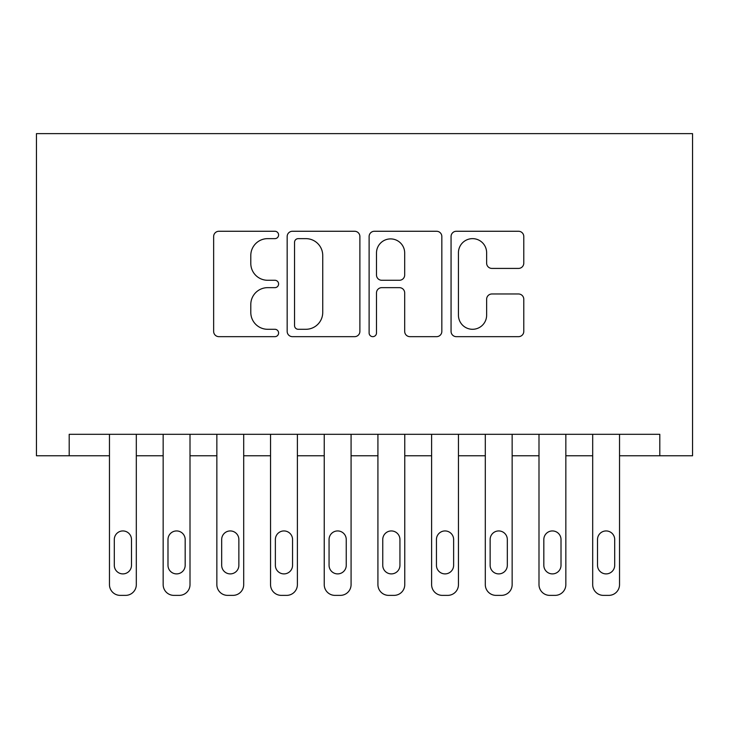 <?xml version="1.0" encoding="UTF-8"?>
<svg xmlns="http://www.w3.org/2000/svg" width="729" height="729" viewBox="0 0 729 729"><rect width="100%" height="100%" fill="white"/><g stroke="black" fill="none" stroke-linecap="round" stroke-linejoin="round"><path stroke-width="1.09" d="M278.596 234.948A3.691 3.691 0 0 0 274.906 231.266L218.91 231.266A5.267 5.267 0 0 0 213.643 236.533L213.643 331.394A5.267 5.267 0 0 0 218.91 336.661L274.906 336.661A3.691 3.691 0 0 0 278.596 332.98A3.691 3.691 0 0 0 274.906 329.289L267.661 329.289A16.867 16.867 0 0 1 250.794 312.422L250.794 304.522A16.867 16.867 0 0 1 267.661 287.654L274.906 287.654A3.691 3.691 0 0 0 278.596 283.964A3.691 3.691 0 0 0 274.906 280.273L267.661 280.273A16.867 16.867 0 0 1 250.794 263.415L250.794 255.505A16.867 16.867 0 0 1 267.661 238.638L274.906 238.638A3.691 3.691 0 0 0 278.596 234.948M518.519 268.418A5.267 5.267 0 0 0 523.786 263.151L523.786 236.533A5.267 5.267 0 0 0 518.519 231.266L456.336 231.266A5.267 5.267 0 0 0 451.06 236.533L451.06 331.394A5.267 5.267 0 0 0 456.336 336.661L518.519 336.661A5.267 5.267 0 0 0 523.786 331.394L523.786 299.245A5.267 5.267 0 0 0 518.519 293.978L491.902 293.978A5.267 5.267 0 0 0 486.635 299.245L486.635 315.192A14.097 14.097 0 0 1 472.538 329.289A14.097 14.097 0 0 1 458.441 315.192L458.441 252.735A14.097 14.097 0 0 1 472.538 238.638A14.097 14.097 0 0 1 486.635 252.735L486.635 263.151A5.267 5.267 0 0 0 491.902 268.418L518.519 268.418M659.8 455.771L659.8 434.302L69.2 434.302L69.2 455.771L109.468 455.771L109.468 584.631A10.735 10.735 0 0 0 120.203 595.374L125.579 595.374A10.735 10.735 0 0 0 136.314 584.631L136.314 455.771L163.159 455.771L163.159 584.631A10.735 10.735 0 0 0 173.894 595.374L179.27 595.374A10.735 10.735 0 0 0 190.005 584.631L190.005 455.771L216.85 455.771L216.85 584.631A10.735 10.735 0 0 0 227.585 595.374L232.961 595.374A10.735 10.735 0 0 0 243.696 584.631L243.696 455.771L270.541 455.771L270.541 584.631A10.735 10.735 0 0 0 281.276 595.374L286.652 595.374A10.735 10.735 0 0 0 297.386 584.631L297.386 455.771L324.232 455.771L324.232 584.631A10.735 10.735 0 0 0 334.966 595.374L340.343 595.374A10.735 10.735 0 0 0 351.077 584.631L351.077 455.771L377.923 455.771L377.923 584.631A10.735 10.735 0 0 0 388.657 595.374L394.034 595.374A10.735 10.735 0 0 0 404.768 584.631L404.768 455.771L431.614 455.771L431.614 584.631A10.735 10.735 0 0 0 442.348 595.374L447.724 595.374A10.735 10.735 0 0 0 458.459 584.631L458.459 455.771L485.304 455.771L485.304 584.631A10.735 10.735 0 0 0 496.039 595.374L501.415 595.374A10.735 10.735 0 0 0 512.15 584.631L512.15 455.771L538.995 455.771L538.995 584.631A10.735 10.735 0 0 0 549.73 595.374L555.106 595.374A10.735 10.735 0 0 0 565.841 584.631L565.841 455.771L592.686 455.771L592.686 584.631A10.735 10.735 0 0 0 603.421 595.374L608.797 595.374A10.735 10.735 0 0 0 619.532 584.631L619.532 455.771L692.55 455.771L692.55 133.626L36.45 133.626L36.45 455.771L69.2 455.771M359.889 236.533A5.267 5.267 0 0 0 354.622 231.266L292.429 231.266A5.267 5.267 0 0 0 287.162 236.533L287.162 331.394A5.267 5.267 0 0 0 292.429 336.661L354.622 336.661A5.267 5.267 0 0 0 359.889 331.394L359.889 236.533M374.378 231.266L436.571 231.266A5.267 5.267 0 0 1 441.838 236.533L441.838 331.394A5.267 5.267 0 0 1 436.571 336.661L409.953 336.661A5.267 5.267 0 0 1 404.686 331.394L404.686 292.921A5.267 5.267 0 0 0 399.41 287.654L381.759 287.654A5.267 5.267 0 0 0 376.492 292.921L376.492 332.98A3.691 3.691 0 0 1 372.801 336.661A3.691 3.691 0 0 1 369.111 332.98L369.111 236.533A5.267 5.267 0 0 1 374.378 231.266M298.225 238.638A3.691 3.691 0 0 0 294.543 242.329L294.543 325.599A3.691 3.691 0 0 0 298.225 329.289L305.87 329.289A16.867 16.867 0 0 0 322.737 312.422L322.737 255.505A16.867 16.867 0 0 0 305.87 238.638L298.225 238.638M404.686 252.999A14.097 14.097 0 0 0 390.589 238.902A14.097 14.097 0 0 0 376.492 252.999L376.492 275.006A5.267 5.267 0 0 0 381.759 280.273L399.41 280.273A5.267 5.267 0 0 0 404.686 275.006L404.686 252.999M136.314 434.302L136.314 584.631M109.468 434.302L109.468 584.631M131.484 565.303A8.593 8.593 0 0 1 122.891 573.896A8.593 8.593 0 0 1 114.298 565.303L114.298 539.533A8.593 8.593 0 0 1 122.891 530.94A8.593 8.593 0 0 1 131.484 539.533L131.484 565.303M120.203 595.374L125.579 595.374M190.005 434.302L190.005 584.631M163.159 434.302L163.159 584.631M185.175 565.303A8.593 8.593 0 0 1 176.582 573.896A8.593 8.593 0 0 1 167.989 565.303L167.989 539.533A8.593 8.593 0 0 1 176.582 530.94A8.593 8.593 0 0 1 185.175 539.533L185.175 565.303M173.894 595.374L179.27 595.374M243.696 434.302L243.696 584.631M216.85 434.302L216.85 584.631M238.866 565.303A8.593 8.593 0 0 1 230.273 573.896A8.593 8.593 0 0 1 221.68 565.303L221.68 539.533A8.593 8.593 0 0 1 230.273 530.94A8.593 8.593 0 0 1 238.866 539.533L238.866 565.303M227.585 595.374L232.961 595.374M297.386 434.302L297.386 584.631M270.541 434.302L270.541 584.631M292.557 565.303A8.593 8.593 0 0 1 283.964 573.896A8.593 8.593 0 0 1 275.371 565.303L275.371 539.533A8.593 8.593 0 0 1 283.964 530.94A8.593 8.593 0 0 1 292.557 539.533L292.557 565.303M281.276 595.374L286.652 595.374M351.077 434.302L351.077 584.631M324.232 434.302L324.232 584.631M346.248 565.303A8.593 8.593 0 0 1 337.655 573.896A8.593 8.593 0 0 1 329.061 565.303L329.061 539.533A8.593 8.593 0 0 1 337.655 530.94A8.593 8.593 0 0 1 346.248 539.533L346.248 565.303M334.966 595.374L340.343 595.374M404.768 434.302L404.768 584.631M377.923 434.302L377.923 584.631M399.939 565.303A8.593 8.593 0 0 1 391.345 573.896A8.593 8.593 0 0 1 382.752 565.303L382.752 539.533A8.593 8.593 0 0 1 391.345 530.94A8.593 8.593 0 0 1 399.939 539.533L399.939 565.303M388.657 595.374L394.034 595.374M458.459 434.302L458.459 584.631M431.614 434.302L431.614 584.631M453.629 565.303A8.593 8.593 0 0 1 445.036 573.896A8.593 8.593 0 0 1 436.443 565.303L436.443 539.533A8.593 8.593 0 0 1 445.036 530.94A8.593 8.593 0 0 1 453.629 539.533L453.629 565.303M442.348 595.374L447.724 595.374M512.15 434.302L512.15 584.631M485.304 434.302L485.304 584.631M507.32 565.303A8.593 8.593 0 0 1 498.727 573.896A8.593 8.593 0 0 1 490.134 565.303L490.134 539.533A8.593 8.593 0 0 1 498.727 530.94A8.593 8.593 0 0 1 507.32 539.533L507.32 565.303M496.039 595.374L501.415 595.374M565.841 434.302L565.841 584.631M538.995 434.302L538.995 584.631M561.011 565.303A8.593 8.593 0 0 1 552.418 573.896A8.593 8.593 0 0 1 543.825 565.303L543.825 539.533A8.593 8.593 0 0 1 552.418 530.94A8.593 8.593 0 0 1 561.011 539.533L561.011 565.303M549.73 595.374L555.106 595.374M619.532 434.302L619.532 584.631M592.686 434.302L592.686 584.631M614.702 565.303A8.593 8.593 0 0 1 606.109 573.896A8.593 8.593 0 0 1 597.516 565.303L597.516 539.533A8.593 8.593 0 0 1 606.109 530.94A8.593 8.593 0 0 1 614.702 539.533L614.702 565.303M603.421 595.374L608.797 595.374"/></g></svg>
